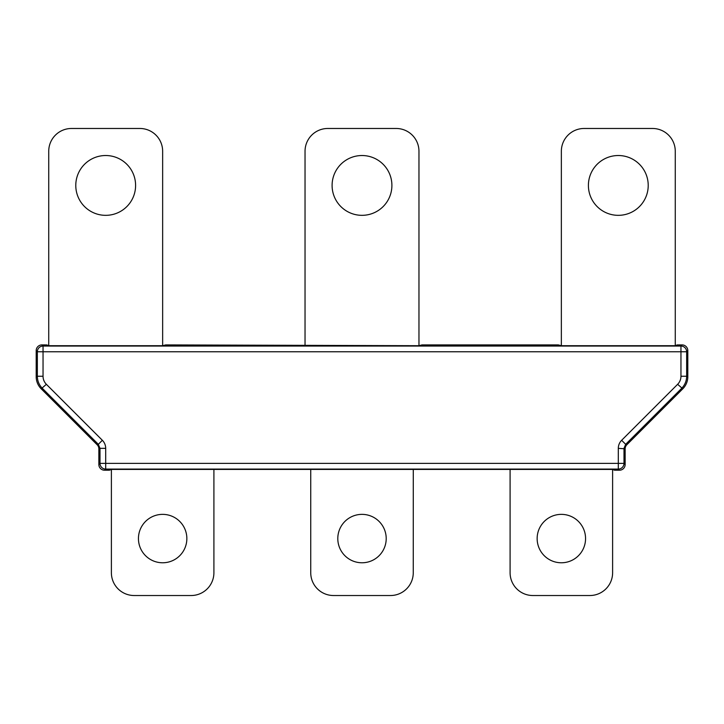 <?xml version="1.0" encoding="UTF-8"?>
<svg xmlns="http://www.w3.org/2000/svg" width="724" height="724" viewBox="0 0 724 724"><rect width="100%" height="100%" fill="white"/><g stroke="black" fill="none" stroke-linecap="round" stroke-linejoin="round"><path stroke-width="1.09" d="M687.8 376.733L687.8 350.606L686.651 351.755L686.651 376.254L687.8 376.733A17.086 17.086 22.5 0 1 682.795 388.806L677.628 384.308A11.394 11.394 22.5 0 0 680.958 376.254L680.958 351.755L37.349 351.755A5.692 5.692 -45 0 1 43.042 346.054L43.042 376.254L37.349 376.254L37.349 351.755L36.2 350.606A5.702 5.692 45 0 1 41.892 344.914L43.042 346.054L680.958 346.054A5.692 5.692 45 0 1 686.651 351.755L680.958 351.755L680.958 346.054L682.108 344.914L677.184 344.932L675.293 345.71L561.335 345.71L558.304 344.914L422.011 344.914L418.979 345.71L165.696 344.914L162.665 345.71L48.707 345.71L46.816 344.932L41.892 344.914M310.714 469.424L413.286 469.424L413.259 572.747A22.779 22.779 0 0 1 390.48 595.526L333.52 595.526A22.779 22.779 0 0 1 310.741 572.747L310.741 469.424L111.369 469.424L109.469 470.202L104.546 470.22A5.702 5.692 -45 0 1 98.853 464.527L98.853 448.817A5.692 5.692 157.5 0 0 97.188 444.789L41.205 388.806A17.086 17.086 157.5 0 1 36.2 376.733L36.2 350.606M43.042 376.254A11.394 11.394 157.5 0 0 46.372 384.308L102.355 440.292A11.394 11.394 157.5 0 1 105.695 448.346L105.695 469.08A5.692 5.692 -135 0 1 100.002 463.378L100.002 448.346L98.853 448.817M413.286 469.424L612.631 469.424L614.531 470.202L619.454 470.22L618.305 469.08L105.695 469.08L104.546 470.22M680.958 376.254L686.651 376.254C686.578 380.942 684.913 384.969 681.655 388.336L625.672 444.319L626.812 444.789L682.795 388.806M621.644 440.292L625.672 444.319L623.998 448.346L623.998 463.378L625.147 464.527L625.147 448.817L618.305 448.346A11.394 11.394 22.5 0 1 621.644 440.292L677.628 384.308M682.108 344.914A5.702 5.692 135 0 1 687.8 350.606M626.812 444.789A5.692 5.692 22.5 0 0 625.147 448.817M625.147 464.527A5.702 5.692 -135 0 1 619.454 470.22M162.647 345.71L162.647 151.253A22.779 22.779 0 0 0 139.868 128.474L71.513 128.474A22.779 22.779 0 0 0 48.734 151.253L48.734 345.71M111.387 469.424L111.387 572.747A22.779 22.779 0 0 0 134.166 595.526L191.127 595.526A22.779 22.779 0 0 0 213.906 572.747L213.906 469.424M186.855 538.566A24.209 24.209 0 0 0 150.547 517.606A24.209 24.209 0 0 0 150.547 559.534A24.209 24.209 0 0 0 186.855 538.566M135.596 185.435A29.901 29.901 0 0 0 90.735 159.533A29.901 29.901 0 0 0 90.735 211.327A29.901 29.901 0 0 0 135.596 185.435M675.266 345.71L675.266 151.253A22.779 22.779 0 0 0 652.487 128.474L584.132 128.474A22.779 22.779 0 0 0 561.353 151.253L561.353 345.71M510.094 469.424L510.094 572.747A22.779 22.779 0 0 0 532.873 595.526L589.834 595.526A22.779 22.779 0 0 0 612.613 572.747L612.613 469.424M537.145 538.566A24.209 24.209 0 0 1 573.453 517.606A24.209 24.209 0 0 1 573.453 559.534A24.209 24.209 0 0 1 537.145 538.566M588.404 185.435A29.901 29.901 0 0 1 633.265 159.533A29.901 29.901 0 0 1 633.265 211.327A29.901 29.901 0 0 1 588.404 185.435M418.961 345.71L418.961 151.253A22.779 22.779 0 0 0 396.173 128.474L327.827 128.474A22.779 22.779 0 0 0 305.039 151.253L305.039 345.71M386.209 538.566A24.209 24.209 0 0 0 349.9 517.606A24.209 24.209 0 0 0 349.9 559.534A24.209 24.209 0 0 0 386.209 538.566M391.901 185.435A29.901 29.901 0 0 0 347.049 159.533A29.901 29.901 0 0 0 347.049 211.327A29.901 29.901 0 0 0 391.901 185.435M46.372 384.308L41.205 388.806M97.188 444.789L98.328 444.319L42.345 388.336C39.087 384.969 37.422 380.942 37.349 376.254L36.2 376.733M618.305 448.346L618.305 469.08A5.692 5.692 135 0 0 623.998 463.378L100.002 463.378L98.853 464.527M102.355 440.292L98.328 444.319L100.002 448.346L105.695 448.346"/></g></svg>
